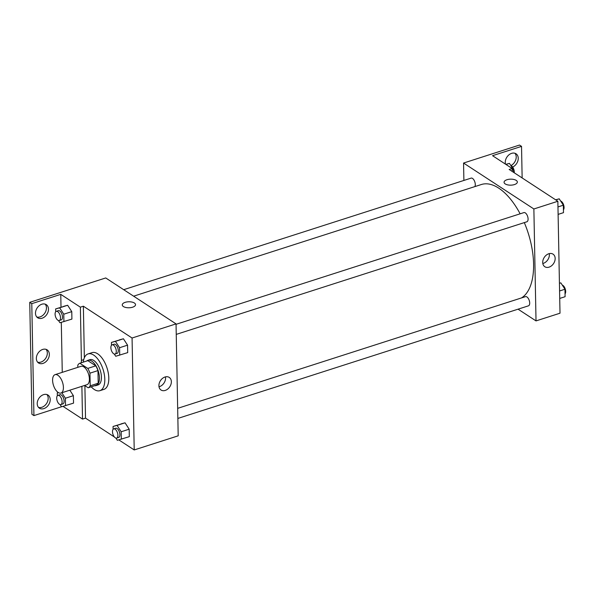 <?xml version="1.0" encoding="UTF-8"?>
<svg xmlns="http://www.w3.org/2000/svg" width="595" height="595" viewBox="0 0 595 595"><rect width="100%" height="100%" fill="white"/><g stroke="black" fill="none" stroke-linecap="round" stroke-linejoin="round"><path stroke-width="0.89" d="M58.169 392.462A9.654 4.76 72.2 0 1 52.843 382.778A9.654 4.76 72.2 0 1 55.052 374.664A9.654 4.76 72.2 0 1 62.542 382.399A9.654 4.76 72.2 0 1 60.958 393.042A9.654 4.76 72.2 0 1 58.169 392.462M55.052 374.664L81.039 366.312A9.654 4.76 72.2 0 1 88.529 374.054A9.654 4.76 72.2 0 1 86.944 384.697L60.958 393.042M79.842 363.233L87.837 360.659L95.773 365.843A12.964 6.396 72.2 0 1 97.952 370.596L98.197 383.232L90.202 385.798L89.957 373.169A12.964 6.396 72.2 0 0 87.777 368.409L79.842 363.233A12.964 6.396 72.2 0 0 77.789 365.218L77.826 367.346M84.587 385.456L88.149 387.784A12.964 6.396 72.2 0 0 90.202 385.798M98.197 383.232A12.964 6.396 72.2 0 1 96.145 385.218L88.149 387.784M94.605 385.716A13.276 6.552 -107.8 0 0 96.048 385.582A13.276 6.552 -107.8 0 0 98.227 370.938A13.276 6.552 -107.8 0 0 87.934 360.302A13.276 6.552 -107.8 0 0 86.677 361.031M87.934 360.302L89.927 359.655A13.276 6.552 72.2 0 1 100.228 370.298A13.276 6.552 72.2 0 1 98.049 384.935L96.048 385.582M97.952 370.596L89.957 373.169M95.773 365.843L87.777 368.409M83.3 362.117A19.308 9.527 72.2 0 1 88.082 353.913A19.308 9.527 72.2 0 1 103.061 369.383A19.308 9.527 72.2 0 1 99.893 390.684A19.308 9.527 72.2 0 1 94.322 389.517A19.308 9.527 72.2 0 1 91.228 386.795M88.082 353.913L92.084 352.627A19.308 9.527 72.2 0 1 107.055 368.104A19.308 9.527 72.2 0 1 103.894 389.398L99.893 390.684M84.356 357.788L83.367 306.202L80.37 307.161L60.764 294.354L31.78 303.666L29.75 302.334L105.731 277.954L176.046 323.888L132.068 338.012L83.367 306.202M114.419 437.013L85.516 418.136L84.892 385.664M118.829 439.898L134.217 449.946L132.068 338.012M115.899 438.084L117.334 440.3L129.316 436.656L129.174 429.196L125.047 422.814L113.065 426.466L113.117 429.3M114.285 354.04L115.72 356.264L127.702 352.612L127.561 345.159L123.433 338.778L111.451 342.423L111.503 345.264M85.516 418.136L82.519 419.096L63.04 406.378M61.523 406.735L33.93 415.6L31.899 414.276L29.75 302.334M176.046 323.888L178.195 435.823L134.217 449.946M165.001 377.007A7.512 5.586 -56.8 0 1 169.24 377.416A7.512 5.586 -56.8 0 1 169.806 386.765A7.512 5.586 -56.8 0 1 161.014 390A7.512 5.586 -56.8 0 1 159.281 383.143A7.512 5.586 -56.8 0 1 165.001 377.007M132.618 307.206A6.634 2.997 178.9 0 1 125.813 307.481A6.634 2.997 178.9 0 1 122.258 304.9A6.634 2.997 178.9 0 1 128.84 301.777A6.634 2.997 178.9 0 1 135.534 304.647A6.634 2.997 178.9 0 1 132.618 307.206M159.006 386.772A7.512 5.586 123.2 0 0 165.47 376.873M135.534 304.647A6.634 2.997 -1.1 0 0 128.84 301.777A6.634 2.997 -1.1 0 0 122.258 304.9M82.519 419.096L81.887 386.326M33.93 415.6L31.78 303.666M46.901 394.537A7.847 5.831 -56.8 0 1 46.566 403.492A7.847 5.831 -56.8 0 1 38.504 407.389M45.16 304.127A7.847 5.831 -56.8 0 1 44.833 313.082A7.847 5.831 -56.8 0 1 36.771 316.979M46.031 349.332A7.847 5.831 -56.8 0 1 45.703 358.287A7.847 5.831 -56.8 0 1 37.634 362.184M83.739 359.648L81.396 360.399L80.37 307.161M58.496 320.526L59.931 322.743L71.913 319.091L71.772 311.639L67.644 305.257L55.662 308.909L55.714 311.743M60.11 404.563L61.545 406.779L73.527 403.135L73.386 395.675L69.838 390.194L73.386 395.675L65.391 398.241L61.843 392.76M81.329 362.749A24.373 12.019 72.2 0 1 81.396 360.399M62.259 372.344L61.3 322.371M61.01 307.191L60.764 294.354M43.584 394.634A7.847 5.831 -56.8 0 1 48.009 395.058A7.847 5.831 -56.8 0 1 48.597 404.816A7.847 5.831 -56.8 0 1 39.426 408.192A7.847 5.831 -56.8 0 1 37.611 401.037A7.847 5.831 -56.8 0 1 43.584 394.634M41.843 304.224A7.847 5.831 -56.8 0 1 46.269 304.647A7.847 5.831 -56.8 0 1 46.864 314.405A7.847 5.831 -56.8 0 1 37.693 317.782A7.847 5.831 -56.8 0 1 35.879 310.627A7.847 5.831 -56.8 0 1 41.843 304.224M42.714 349.429A7.847 5.831 -56.8 0 1 47.139 349.853A7.847 5.831 -56.8 0 1 47.726 359.611A7.847 5.831 -56.8 0 1 38.556 362.987A7.847 5.831 -56.8 0 1 36.741 355.832A7.847 5.831 -56.8 0 1 42.714 349.429M133.637 296.184L481.333 184.524A60.34 29.772 72.2 0 1 520.134 213.813M524.314 222.612A60.34 29.772 72.2 0 1 521.488 297.931M177.86 418.426L528.464 305.83A4.827 2.38 -107.8 0 0 529.572 301.777A4.827 2.38 -107.8 0 0 526.91 296.935A4.827 2.38 -107.8 0 0 525.511 296.637L177.667 408.349M123.693 289.691L471.114 178.121A4.827 2.38 72.2 0 1 474.49 181.029A4.827 2.38 72.2 0 1 474.87 186.599M176.053 324.312L523.898 212.601A4.827 2.38 72.2 0 1 527.646 216.468A4.827 2.38 72.2 0 1 526.85 221.794L176.246 334.39M518.059 309.177L536.021 320.906L533.871 208.971L463.557 163.045L463.892 180.434M536.021 320.906L560.007 313.208L557.857 201.266L509.156 169.456L512.154 168.497L492.548 155.689L521.532 146.377L519.509 145.054L463.557 163.045M548.806 253.745A7.512 5.586 -56.8 0 1 553.045 254.154A7.512 5.586 -56.8 0 1 553.61 263.503A7.512 5.586 -56.8 0 1 544.827 266.738A7.512 5.586 -56.8 0 1 543.086 259.881A7.512 5.586 -56.8 0 1 548.806 253.745M557.857 201.266L533.871 208.971M514.422 184.584A6.634 2.997 178.9 0 1 507.617 184.859A6.634 2.997 178.9 0 1 504.069 182.286A6.634 2.997 178.9 0 1 510.651 179.155A6.634 2.997 178.9 0 1 517.345 182.025A6.634 2.997 178.9 0 1 514.422 184.584M517.345 182.033A6.634 2.997 -1.1 0 0 510.651 179.155A6.634 2.997 -1.1 0 0 504.069 182.286M542.819 263.511A7.512 5.586 123.2 0 0 549.282 253.611M521.532 146.377L522.142 177.935M514.928 153.265A7.847 5.831 -56.8 0 1 510.874 165.603M512.154 168.497L512.213 171.449M505.497 164.146A7.847 5.831 -56.8 0 1 508.279 155.436A7.847 5.831 -56.8 0 1 516.036 153.785A7.847 5.831 -56.8 0 1 517.97 160.516A7.847 5.831 -56.8 0 1 512.645 167.054M559.724 298.43L565.101 296.704L564.96 289.244L560.832 282.863L559.434 283.242M560.832 282.863L559.434 283.317M564.96 289.244L559.583 290.97M562.268 285.087A4.827 2.38 72.2 0 1 565.25 288.992A4.827 2.38 72.2 0 1 565.042 293.863M558.11 214.386L563.487 212.66L563.346 205.208L559.218 198.827L555.611 199.801M559.218 198.827L555.797 199.927M563.346 205.208L557.969 206.934M560.654 201.043A4.827 2.38 72.2 0 1 563.636 204.948A4.827 2.38 72.2 0 1 563.435 209.827M513.604 172.364L513.552 169.761L509.424 163.38L505.824 164.354M509.424 163.38L506.01 164.48M513.552 169.761L512.191 170.2M510.86 165.596A4.827 2.38 72.2 0 1 514.236 172.773M121.321 439.222L121.179 431.762L117.051 425.388L113.065 426.466M113.719 428.891L115.713 428.244A4.827 2.38 72.2 0 1 119.461 432.111A4.827 2.38 72.2 0 1 118.665 437.437L116.672 438.084A4.827 2.38 72.2 0 1 115.274 437.786A4.827 2.38 72.2 0 1 112.611 432.944A4.827 2.38 72.2 0 1 113.719 428.891A4.827 2.38 72.2 0 1 117.46 432.758A4.827 2.38 72.2 0 1 116.672 438.084M129.316 436.656L129.174 429.196L125.047 422.814L117.051 425.388M125.047 422.814L121.06 423.893M129.174 429.196L121.179 431.762M119.707 355.185L119.565 347.725L115.437 341.344L111.451 342.423M112.105 344.847L114.106 344.208A4.827 2.38 72.2 0 1 117.847 348.075A4.827 2.38 72.2 0 1 117.051 353.4L115.058 354.04A4.827 2.38 72.2 0 1 113.66 353.75A4.827 2.38 72.2 0 1 110.997 348.908A4.827 2.38 72.2 0 1 112.105 344.847A4.827 2.38 72.2 0 1 115.846 348.715A4.827 2.38 72.2 0 1 115.058 354.04M127.702 352.612L127.561 345.159L123.433 338.778L115.437 341.344M123.433 338.778L119.446 339.857M127.561 345.159L119.565 347.725M58.444 392.626L57.276 392.945L57.328 395.779M65.532 405.701L65.391 398.241M57.931 395.37L59.931 394.723A4.827 2.38 72.2 0 1 63.672 398.59A4.827 2.38 72.2 0 1 62.884 403.916L60.883 404.563A4.827 2.38 72.2 0 1 59.485 404.273A4.827 2.38 72.2 0 1 56.823 399.423A4.827 2.38 72.2 0 1 57.931 395.37A4.827 2.38 72.2 0 1 61.672 399.238A4.827 2.38 72.2 0 1 60.883 404.563M58.377 392.588L57.276 392.945M73.527 403.135L73.386 395.675M63.918 321.664L63.777 314.205L59.649 307.823L55.662 308.909M56.317 311.326L58.317 310.687A4.827 2.38 72.2 0 1 62.059 314.554A4.827 2.38 72.2 0 1 61.27 319.879L59.269 320.519A4.827 2.38 72.2 0 1 57.871 320.229A4.827 2.38 72.2 0 1 55.209 315.387A4.827 2.38 72.2 0 1 56.317 311.326A4.827 2.38 72.2 0 1 60.058 315.194A4.827 2.38 72.2 0 1 59.269 320.519M71.913 319.091L71.772 311.639L67.644 305.257L59.649 307.823M67.644 305.257L63.658 306.336M71.772 311.639L63.777 314.205"/></g></svg>
